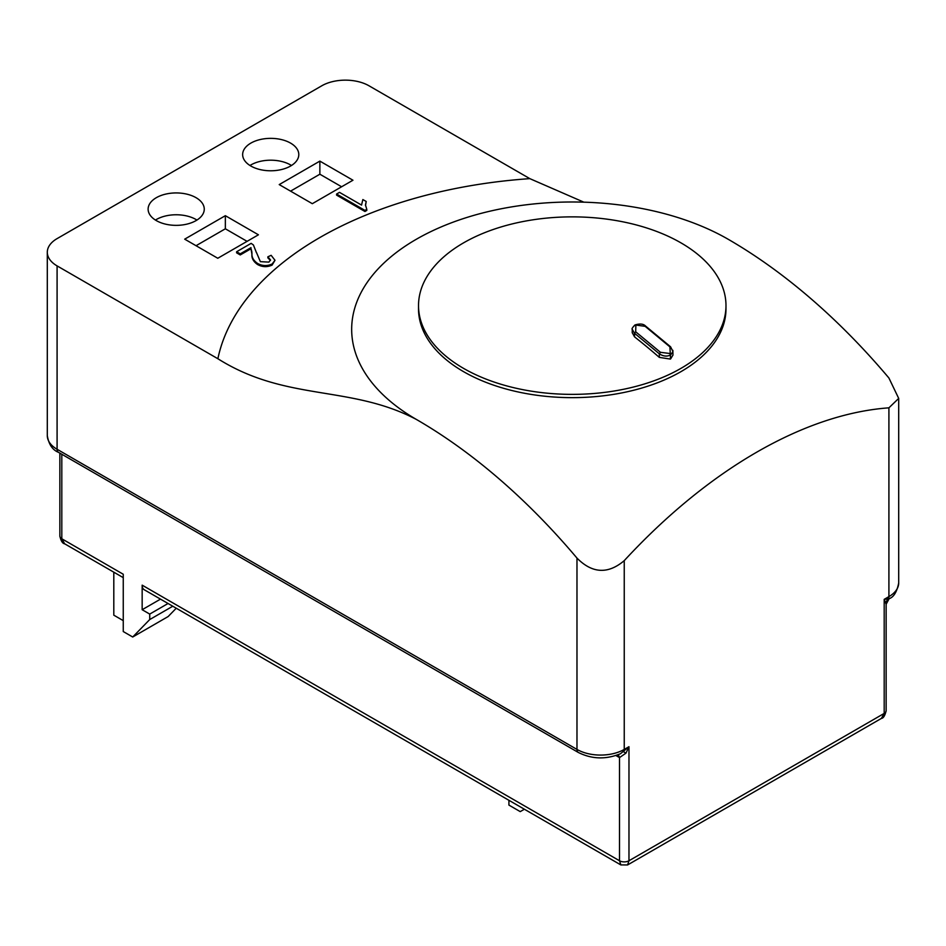 <?xml version="1.0" encoding="UTF-8"?>
<svg xmlns="http://www.w3.org/2000/svg" width="946" height="946" viewBox="0 0 946 946"><rect width="100%" height="100%" fill="white"/><g stroke="black" fill="none" stroke-linecap="round" stroke-linejoin="round"><path stroke-width="1.42" d="M660.45 352.314L659.315 353.804L634.541 333.288L632.235 329.267L632.235 332.815M635.878 325.164L635.688 331.786L660.462 352.314L669.721 353.485L670.466 354.987C666.989 356.748 663.264 356.358 659.315 353.816L659.315 357.375L670.347 359.078A25.991 17.856 11.9 0 0 670.56 358.96L669.91 346.863L645.148 326.335L635.677 325.034L634.731 325.578L635.677 325.034M635.688 331.786L634.541 333.288L634.541 336.859L632.33 332.815M670.643 347.265L669.91 346.863L670.643 347.265M672.854 350.327L672.961 355.188M645.799 326.252L670.56 346.78L672.949 351.522L670.655 354.868M635.688 325.282L634.541 325.684M645.882 326.737L645.148 326.335L645.882 326.737M670.466 354.975L670.347 359.078M672.866 355.188L670.655 358.901M634.541 336.859A534.656 308.68 60 0 1 659.315 357.375M418.522 305.617L418.522 308.893A153.725 88.758 0 0 0 463.552 371.648A153.725 88.758 0 0 0 680.954 371.648A153.725 88.758 0 0 0 725.984 308.893L725.984 305.617A153.725 88.758 0 0 0 680.954 242.862A153.725 88.758 0 0 0 463.552 242.862A153.725 88.758 0 0 0 418.522 305.617A153.725 88.758 0 0 0 463.552 368.372A153.725 88.758 0 0 0 680.954 368.372A153.725 88.758 0 0 0 725.984 305.617M250.986 247.651L240.249 253.847L236.618 251.754L251.151 243.359L253.374 244.955M251.057 248.739L251.932 252.204M268.889 262.089L270.521 259.925L267.884 256.792L271.147 255.325L275.002 260.292L272.105 264.005C267.079 266.24 262.219 266.039 257.513 263.402C253.386 260.457 251.541 257.052 251.943 253.173L251.943 254.261L251.896 253.221M260.446 261.664L268.936 262.113M256.472 252.464L260.387 261.699M253.398 244.943L256.461 252.712M240.249 253.847L240.249 254.947L236.618 252.842L236.618 251.754M270.438 260.446L267.884 257.88L267.884 256.792M275.002 260.292L272.105 265.105C267.079 267.34 262.219 267.127 257.513 264.49C253.386 261.557 251.541 258.14 251.943 254.261L250.986 248.751L240.249 254.947M272.105 264.005L272.105 265.105M257.513 263.402L257.513 264.49M361.538 205.081L362.862 199.547L366.22 201.486L365.452 204.915L366.788 209.326L364.955 210.402L336.587 194.036L339.496 192.357L361.597 205.105M336.587 194.036L336.587 195.124L364.955 211.49L366.823 210.414L366.788 209.326M366.22 201.486L365.487 205.66M364.955 210.402L364.955 211.49M279.224 184.588L312.31 203.686L352.953 180.225L319.866 161.116L279.224 184.588M184.695 239.161L217.781 258.258L258.424 234.797L225.349 215.688L184.695 239.161M341.612 186.764L319.866 174.218L290.564 191.139M319.866 174.218L319.866 161.116M247.083 241.348L225.349 228.79L196.047 245.712M225.349 228.79L225.349 215.688M291.463 165.491A28.073 16.212 0 0 0 290.564 164.935A28.073 16.212 0 0 0 249.969 165.491M250.867 166.035A28.073 16.212 0 0 0 281.459 169.547A28.073 16.212 0 0 0 298.794 154.565A28.073 16.212 0 0 0 290.564 143.106A28.073 16.212 0 0 0 259.973 139.594A28.073 16.212 0 0 0 242.649 154.565A28.073 16.212 0 0 0 250.867 166.035M196.945 220.063A28.073 16.212 0 0 0 196.035 219.507A28.073 16.212 0 0 0 155.44 220.063M156.338 220.607A28.073 16.212 0 0 0 186.93 224.119A28.073 16.212 0 0 0 204.265 209.149A28.073 16.212 0 0 0 196.035 197.679A28.073 16.212 0 0 0 165.444 194.167A28.073 16.212 0 0 0 148.12 209.149A28.073 16.212 0 0 0 156.338 220.607M886.142 604.163L884.191 599.35L889.074 598.771M885.917 603.075A6.681 6.516 120 0 1 888.282 598.984A6.681 3.855 60 0 0 888.909 596.619A33.417 19.298 0 0 0 898.7 582.973C896.926 591.865 893.745 597.103 889.157 598.676L889.346 598.546M620.47 753.737L628.972 746.701L625.968 753.146L619.512 757.592L618.069 754.778M160.489 599.137L142.16 609.721L142.16 585.16A10.028 5.794 -60 0 0 144.241 589.748L620.895 864.951L619.512 860.754L619.512 757.592L618.317 754.672M625.968 753.158L623.603 751.786A6.681 3.855 60 0 0 624.242 749.421L628.972 746.701L628.972 860.754L884.191 713.414A6.681 3.855 0 0 0 886.142 710.683C884.983 715.649 883.41 718.215 881.412 718.404L884.191 713.414L884.191 599.35L888.909 596.619L888.909 407.832L898.7 398.408L888.909 377.998A487.107 281.234 60 0 0 728.219 239.291A220.572 127.343 180 0 0 416.287 239.291A220.572 127.343 180 0 0 389.35 258.152A220.572 127.343 180 0 0 416.287 419.385C350.044 384.75 286.2 401.731 217.876 358.735A356.902 206.051 180 0 1 529.819 178.64L583.824 202.16M529.819 178.64L369.023 85.802A33.417 19.298 0 0 0 321.758 85.802L57.091 238.617A33.417 19.298 0 0 0 47.3 252.263A33.417 19.298 0 0 0 57.091 265.897L57.091 449.267L576.977 749.421L576.977 558.093C592.255 573.524 608.006 574.364 624.242 560.647L624.242 749.421A33.417 19.298 0 0 1 576.977 749.421A6.681 3.855 120 0 0 578.361 752.484L58.475 452.33C52.479 449.953 48.766 444.384 47.3 435.633A33.417 19.298 0 0 0 57.091 449.267A6.681 3.855 120 0 0 58.475 452.33M57.091 265.897L217.876 358.735M576.977 558.093A487.107 281.234 -120 0 0 416.287 419.385M524.391 809.232L520.229 811.621L508.924 805.093L508.924 800.292M620.848 864.916L627.588 864.951L628.972 860.754A6.681 3.855 0 0 1 619.512 860.754L142.16 585.16M64.647 543.796L61.809 538.771L123.252 574.246L123.252 631.55L132.712 637.013L149.728 619.547L149.728 614.084L142.16 609.721M168.057 603.501L149.728 614.084M172.787 606.232L149.728 619.547M176.252 608.231L168.151 616.544L132.712 637.013M123.252 620.635L113.804 615.172L113.804 572.176M888.909 407.832A466.875 269.551 120 0 0 756.575 452.271A466.875 269.551 120 0 0 624.242 560.647M618.909 757.261L615.929 755.547M64.671 543.808C62.566 543.548 60.958 540.958 59.858 536.051A6.681 3.855 0 0 0 61.809 538.771L61.809 454.257M645.787 326.264C643.611 323.851 640.016 323.414 635.014 324.951L634.825 325.069C632.448 327.612 631.585 329.007 632.235 329.267M886.142 710.683L886.142 604.258L889.134 598.688M620.588 753.678C606.079 759.65 592.007 759.26 578.361 752.484M898.7 398.408L898.7 582.973M47.3 252.263L47.3 435.633M627.588 864.951L881.412 718.404M64.588 543.761L123.252 577.639M59.858 453.134L59.858 536.039"/></g></svg>
